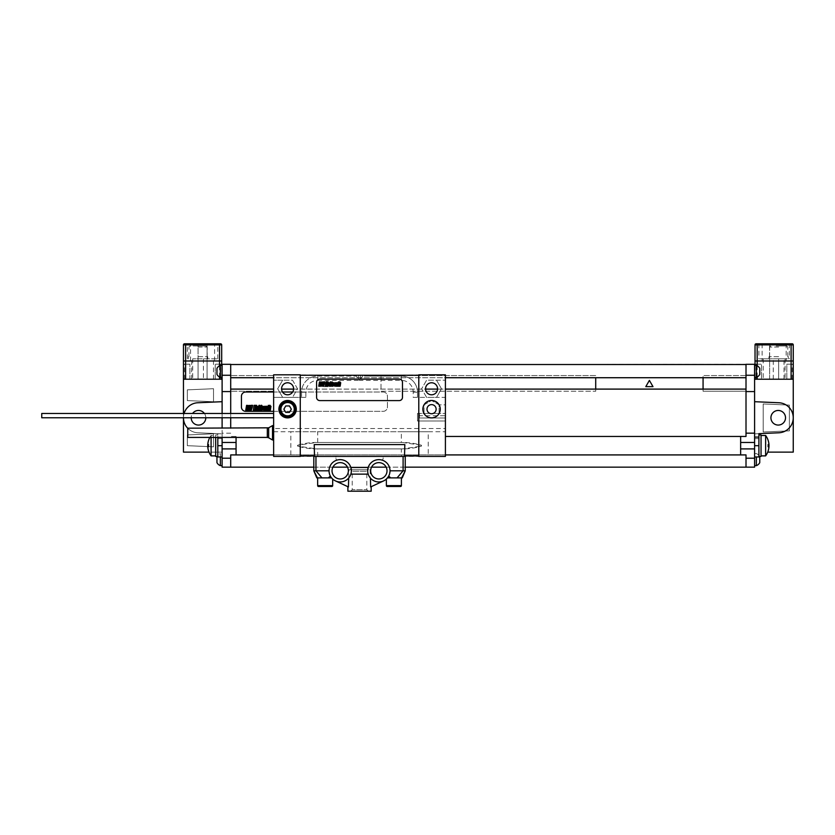 <?xml version="1.0" encoding="UTF-8"?>
<svg xmlns="http://www.w3.org/2000/svg" width="835" height="835" viewBox="0 0 835 835"><rect width="100%" height="100%" fill="white"/><g stroke="black" fill="none" stroke-linecap="round" stroke-linejoin="round"><path stroke-width="0.63" stroke-dasharray="4.17 3.13" d="M230.7 428.178L230.7 364.3L222.11 364.3L222.11 379.226L215.242 379.226L215.242 364.196L221.682 364.196L221.682 360.981L219.532 360.981L221.682 360.981L219.532 360.981L219.532 343.801L220.607 343.801A1.075 1.075 0 0 1 221.682 344.876A1.075 1.075 0 0 0 220.607 343.801M230.7 377.723L230.7 375.573L230.7 377.723L445.41 377.723M230.7 391.573L222.11 391.573M758.9 437.091L758.9 456.421L758.9 434.941L758.9 437.091L754.6 437.091L754.6 456.954L754.6 433.845L758.9 433.657L754.6 433.845L754.6 467.151L222.11 467.151L222.11 452.121L183.46 452.121L183.46 364.196L189.9 364.196L189.9 379.226L183.46 379.226L189.9 379.226L189.9 364.196L183.46 364.196L183.46 360.981L219.532 360.981L183.46 360.981L183.46 344.876A1.075 1.075 0 0 1 184.535 343.801M184.086 413.471A15.03 15.03 0 0 0 183.46 417.771A15.03 15.03 0 0 1 197.832 402.752L222.11 401.698L222.11 456.954L222.11 433.845L222.11 452.121L208.98 452.121M222.11 401.698L222.11 379.226M230.7 433.167L222.11 433.167L222.11 428.178M222.11 417.771L222.11 413.471M222.11 433.167L222.11 437.415M222.11 371.387L222.11 377.399L222.11 371.387M222.11 459.636L222.11 465.648L222.11 459.636M220.356 465.648L220.356 453.624L222.11 453.624M220.356 456.954L220.356 453.624A6.429 6.429 0 0 0 217.079 456.421M216.954 456.63L216.954 462.642M220.356 377.399L220.356 365.375M216.954 368.381L216.954 374.393M767.73 452.121L793.25 452.121L793.25 379.226L755.028 379.226L755.028 364.196L761.468 364.196L755.028 364.196L755.028 360.981L757.178 360.981L755.028 360.981L755.028 344.876L757.178 344.876L757.178 343.801L792.175 343.801A1.075 1.075 0 0 1 793.25 344.876L793.25 360.981L755.028 360.981M786.81 379.226L786.81 364.196L793.25 364.196L786.81 364.196L786.81 379.226M754.6 437.091L754.6 379.226L761.468 379.226L761.468 364.196L761.468 379.226L755.028 379.226M754.6 379.226L754.6 364.3L230.7 364.519M221.682 379.226L221.682 364.196L215.242 364.196L215.242 379.226L221.682 379.226L183.46 379.226M191.194 417.771A7.296 7.296 0 0 0 198.49 425.067A7.296 7.296 0 0 0 205.796 417.771A7.296 7.296 0 0 0 198.49 410.465A7.296 7.296 0 0 0 191.194 417.771A7.296 7.296 0 0 1 192.593 413.471M187.322 400.591L213.52 401.739L213.52 388.713L187.322 389.851L187.322 400.591L213.52 401.739L213.52 388.713L187.322 389.851L187.322 400.591M187.322 434.941L187.322 445.681L213.52 446.829L213.52 433.803L187.322 434.941L187.322 445.681L213.52 446.829L213.52 433.803L187.322 434.941M789.388 405.1L763.19 403.952L763.19 432.008L789.388 430.87L789.388 405.1L763.19 403.952L763.19 432.008L789.388 430.87L789.388 405.1M785.516 417.771A7.296 7.296 0 0 1 778.22 425.067A7.296 7.296 0 0 1 770.924 417.771A7.296 7.296 0 0 1 778.22 410.465A7.296 7.296 0 0 1 785.516 417.771M758.9 433.657L758.9 456.954M778.878 432.78A15.03 15.03 0 0 0 793.25 417.771A15.03 15.03 0 0 0 778.878 402.752L754.6 401.698M754.6 371.387L754.6 377.399L754.6 371.387M754.6 459.636L754.6 465.648L754.6 459.636M756.353 465.648L756.353 456.954M759.756 456.63L759.756 462.642M756.353 377.399L756.353 365.375M759.756 368.381L759.756 374.393M405.246 467.151L386.146 467.151M371.554 467.151L347.496 467.151M332.904 467.151L313.814 467.151M230.7 467.151L230.7 454.918L236.065 454.918L236.065 436.444L230.7 436.444L236.065 436.444L236.065 437.415M230.7 417.771L230.7 413.471M273.64 391.25L230.7 391.25L273.64 391.25L273.64 375.573L273.64 391.25M746.01 467.151L746.01 454.918L740.645 454.918L740.645 436.444L746.01 436.444L746.01 391.25L703.07 391.25L703.07 375.573L703.07 377.723L273.64 377.723M746.01 364.519L746.01 391.25L746.01 389.1L746.01 391.25L703.07 391.25L703.07 389.1L281.593 389.1M595.71 389.1L595.71 391.25L381 391.25L381 375.573L381 391.25L595.71 391.25L595.71 377.723M746.01 389.1L703.07 389.1M293.596 389.1L425.558 389.1M437.571 389.1L445.41 389.1M273.64 389.1L230.7 389.1M746.01 391.573L754.6 391.573M746.01 375.259L754.6 375.259M273.64 375.573L230.7 375.573L273.64 375.573M746.01 375.573L703.07 375.573L746.01 375.573M595.71 375.573L381 375.573L595.71 375.573M746.01 377.723L703.07 377.723M273.64 454.918L445.41 454.918M740.645 454.918L236.065 454.918M740.645 436.444L445.41 436.444M241.43 396.301L241.43 407.031A4.29 4.29 0 0 0 245.73 411.331L383.15 411.331A4.29 4.29 0 0 0 387.44 407.031L387.44 396.301A4.29 4.29 0 0 0 383.15 392.001L245.73 392.001A4.29 4.29 0 0 0 241.43 396.301M273.64 411.331L383.15 411.331A4.29 4.29 0 0 0 387.44 407.031L387.44 396.301A4.29 4.29 0 0 0 383.15 392.001L292.678 392.001M282.522 392.001L273.64 392.001M230.7 375.259L222.11 375.259M793.25 379.226L793.25 360.981L791.1 360.981L793.25 360.981M791.1 364.196L791.1 360.981L757.178 360.981L757.178 364.196M755.028 377.399L755.028 365.375M791.1 343.801L791.1 360.981L757.178 360.981L757.178 344.876L793.25 344.876M769.63 360.981L786.163 360.981L762.115 360.981L769.63 360.981L769.63 343.801L778.648 343.801L762.115 343.801L789.388 343.801L758.9 343.801L769.63 343.801L769.63 360.981M778.648 358.831L758.9 358.831L788.313 358.831L768.983 358.831L785.088 358.831L773.283 358.831L784.013 358.831L778.648 358.831L778.648 379.226L773.283 379.226L785.088 379.226L769.63 379.226L778.648 379.226L778.648 358.831M769.63 358.831L763.19 358.831L769.63 358.831L769.63 379.226L763.19 379.226L769.63 379.226L769.63 358.831M778.648 356.681L768.983 356.681L778.648 356.681M778.648 345.951L786.706 345.951L778.648 345.951M754.6 438.636L758.9 438.636M761.04 434.941L761.04 456.421M761.04 435.484L761.04 455.879L761.04 435.484M765.632 435.484L765.632 455.879M205.796 417.771A7.296 7.296 0 0 0 204.398 413.471M217.82 437.415L217.82 456.421L217.82 437.091L222.11 437.091L217.82 437.091L217.82 433.657L197.832 432.78A15.03 15.03 0 0 1 183.46 417.771L183.46 413.471M187.76 428.292A15.03 15.03 0 0 0 197.832 432.78L222.11 433.845L217.82 433.657L217.82 456.954M217.82 434.941L215.67 434.941L215.67 437.415M222.11 438.636L217.82 438.636M221.682 365.375L221.682 377.399M207.08 360.981L198.062 360.981L214.595 360.981L207.08 360.981L207.08 343.801L190.547 343.801L217.82 343.801L187.322 343.801L207.08 343.801L207.08 360.981M198.062 360.981L190.547 360.981L198.062 360.981L198.062 343.801L198.062 360.981M183.46 344.876L185.61 344.876L185.61 343.801L219.532 343.801M198.062 358.831L217.82 358.831L192.697 358.831L198.062 358.831L198.062 379.226L207.08 379.226L191.622 379.226L198.062 379.226L192.697 379.226L198.062 379.226L198.062 358.831M198.062 356.681L207.727 356.681L198.062 356.681M207.08 379.226L213.52 379.226L207.08 379.226L207.08 358.831L207.08 379.226M198.062 345.951L206.109 345.951L198.062 345.951M221.682 360.981L221.682 344.876L185.61 344.876L185.61 360.981L219.532 360.981L219.532 364.196M185.61 364.196L185.61 360.981L183.46 360.981M215.67 434.941L215.67 456.421M215.67 435.484L215.67 455.879L215.67 435.484L211.078 435.484L211.078 437.415M209.846 437.415A17.18 17.18 0 0 1 211.078 435.484L211.078 455.879M404.505 456.421L401.343 456.421L401.343 448.906L402.47 448.906A65.777 65.777 0 0 0 421.487 446.088L421.487 445.274A65.777 65.777 0 0 0 402.47 442.456L421.487 445.274L421.487 446.088L402.47 448.906L316.58 448.906A65.777 65.777 0 0 1 297.563 446.088L297.563 445.274A65.777 65.777 0 0 1 316.58 442.456L402.47 442.456L401.343 442.456L401.343 431.726L428.24 431.726L428.24 456.421L290.82 456.421L290.82 431.726L445.41 431.726L445.41 420.986L417.5 420.986L417.5 413.429L419.431 413.429L419.431 417.991L445.41 417.991L419.431 417.991L419.431 413.429L433.219 413.429A4.561 4.561 0 0 0 431.559 404.62A4.561 4.561 0 0 0 429.91 413.429L417.5 413.429L417.5 420.986L445.41 420.986L445.41 415.705L419.431 415.705M281.583 388.786A6.012 6.012 0 0 1 287.595 382.774A6.012 6.012 0 0 1 293.607 388.786A6.012 6.012 0 0 1 287.595 394.798A6.012 6.012 0 0 1 281.583 388.786M364.425 375.259L273.64 374.821L273.64 380.196L282.637 380.196L277.679 388.786L282.637 397.366L277.679 388.786L282.637 380.196L292.553 380.196L297.511 388.786L292.553 397.366L273.64 397.366L305.85 397.366L305.85 392.22A11.805 11.805 0 0 1 317.655 380.405L317.655 376.115A16.105 16.105 0 0 0 301.55 392.22L301.55 397.366L301.55 392.22A16.105 16.105 0 0 1 317.655 376.115L356.43 376.115L359.53 380.405L401.395 380.405A11.805 11.805 0 0 1 413.21 392.22L413.21 397.366L426.601 397.366L421.644 388.786L426.601 380.196L436.528 380.196L441.485 388.786L436.528 397.366L426.601 397.366L421.644 388.786L426.601 380.196L445.41 380.196L436.528 380.196L441.485 388.786L436.528 397.366L445.41 397.366L445.41 374.821L364.425 375.259L364.425 376.115L401.395 376.115A16.105 16.105 0 0 1 417.5 392.22L417.5 397.366L417.5 392.22A16.105 16.105 0 0 0 401.395 376.115L364.425 376.115M425.547 388.786A6.012 6.012 0 0 1 431.559 382.774A6.012 6.012 0 0 1 437.571 388.786A6.012 6.012 0 0 1 431.559 394.798A6.012 6.012 0 0 1 425.547 388.786M413.21 397.366L445.41 397.366L445.41 404.85L439.074 404.85L439.074 413.429L445.41 413.429L445.41 415.705M305.85 397.366L292.553 397.366L297.511 388.786L292.553 380.196L273.64 380.196L273.64 428.501L445.41 428.501M424.044 413.429L424.044 404.839L431.57 400.508L439.074 404.85L439.074 413.429L433.219 413.429L445.41 413.429L445.41 404.85L439.074 404.85L431.57 400.508L424.044 404.839L424.044 413.429M317.655 376.115L356.43 376.115M354.635 375.259L354.635 376.115M317.655 380.405L359.53 380.405L362.63 376.115M428.24 456.421L445.41 456.421L445.41 431.726M422.865 409.181A8.694 8.694 0 0 0 431.559 417.876A8.694 8.694 0 0 0 440.264 409.181A8.694 8.694 0 0 0 431.559 400.487A8.694 8.694 0 0 0 422.865 409.181M290.82 456.421L273.64 456.421L273.64 428.501M273.64 431.726L401.343 431.726M401.343 448.906L316.58 448.906L297.563 446.088L297.563 445.274L316.58 442.456L401.343 442.456M401.343 456.421L383.15 456.421L383.15 458.446A1.503 1.503 0 0 1 381.313 459.908A1.503 1.503 0 0 0 383.15 458.446L383.15 456.421L314.545 456.421M300.266 375.259L300.266 455.983M418.784 455.983L418.784 375.259M314.221 455.983L314.221 444.606L404.829 444.606L404.829 455.983M319.805 379.121A3.225 3.225 0 0 0 316.58 382.336L316.58 397.366A3.225 3.225 0 0 0 319.805 400.591L399.245 400.591A3.225 3.225 0 0 0 402.47 397.366L402.47 382.336A3.225 3.225 0 0 0 399.245 379.121L319.805 379.121M405.142 470.804L405.246 456.421L335.91 456.421L335.91 458.446L335.91 456.421L313.814 456.421L313.814 470.804L329.042 470.804A11.168 11.168 0 0 0 335.482 480.918L348.529 487.003L348.999 469.729L370.062 469.729L370.521 487.003L371.178 486.701L370.625 486.951M403.096 456.421L403.096 470.804L390.018 470.804A11.168 11.168 0 0 1 383.568 480.918L370.521 487.003M370.521 473.81L370.062 469.729L348.999 469.729L348.529 473.81M368.329 467.068L368.329 469.729L367.734 469.729C368.454 466.191 368.454 466.191 367.734 469.729C368.454 466.191 368.454 466.191 367.734 469.729A11.168 11.168 0 0 1 381.313 459.908A11.168 11.168 0 0 0 367.734 469.729L351.316 469.729C350.596 466.191 350.596 466.191 351.316 469.729C350.596 466.191 350.596 466.191 351.316 469.729A11.168 11.168 0 0 0 337.747 459.908A11.168 11.168 0 0 1 351.316 469.729L368.329 469.729L366.826 471.232L352.224 471.232L366.826 471.232L366.826 489.696L352.224 489.696L366.826 489.696L368.329 491.199L350.721 491.199L368.329 491.199M387.012 470.804A8.162 8.162 0 0 1 378.85 478.966A8.162 8.162 0 0 1 370.688 470.804A8.162 8.162 0 0 1 378.85 462.642A8.162 8.162 0 0 1 387.012 470.804M335.91 458.446A1.503 1.503 0 0 0 337.747 459.908A1.503 1.503 0 0 1 335.91 458.446M348.362 470.804A8.162 8.162 0 0 1 340.2 478.966A8.162 8.162 0 0 1 332.048 470.804A8.162 8.162 0 0 1 340.2 462.642A8.162 8.162 0 0 1 348.362 470.804M313.814 470.804L317.436 477.891L331.579 477.891L317.655 477.891L331.579 477.891L332.685 479.06L330.19 475.752L329.042 470.804A11.168 11.168 0 0 1 350.857 467.475A11.168 11.168 0 0 1 350.857 474.134L368.193 474.134A11.168 11.168 0 0 1 380.53 459.761A11.168 11.168 0 0 1 390.018 470.804L388.859 475.752L390.676 477.891L401.614 477.891L405.246 470.804M389.987 471.681L389.872 472.568M389.705 473.435L389.465 474.27M389.183 475.031L386.365 479.06L387.482 477.891L390.676 477.891M369.926 477.505L369.488 476.889M369.028 476.117L368.59 475.198M383.568 480.918A11.168 11.168 0 0 1 370.625 478.361M401.395 477.891L387.482 477.891L401.395 477.891M348.425 478.361A11.168 11.168 0 0 1 335.482 480.918M328.374 477.891L330.19 475.752L329.867 475.031M329.585 474.27L329.355 473.435M329.178 472.568L329.073 471.681M350.857 467.475L368.193 467.475M347.882 491.199L371.178 491.199M350.721 467.068L350.721 469.729L352.224 471.232L352.224 489.696L350.721 491.199M273.64 417.771L273.64 413.471L273.64 417.771M273.64 432.801L273.64 425.61L273.64 432.801M41.75 413.471L41.75 417.771M272.513 439.993L272.513 425.61M187.76 428.178L187.76 437.415M278.9 409.181A8.694 8.694 0 0 1 287.595 400.487A8.694 8.694 0 0 1 296.289 409.181A8.694 8.694 0 0 1 287.595 417.876A8.694 8.694 0 0 1 278.9 409.181M295.11 409.181A7.515 7.515 0 0 0 287.595 401.666A7.515 7.515 0 0 0 280.08 409.181A7.515 7.515 0 0 0 287.595 416.696A7.515 7.515 0 0 0 295.11 409.181M200.546 345.951L193.104 345.951L200.546 345.951M776.174 345.951L783.606 345.951L776.174 345.951M208.552 450.942L208.583 450.942A17.149 17.149 0 0 1 207.79 446.735L208.583 446.735A16.356 16.356 0 0 1 208.583 444.627L207.79 444.627A17.149 17.149 0 0 1 208.583 440.421L208.552 440.421M768.158 440.421L768.127 440.421A17.149 17.149 0 0 1 768.92 444.627L768.127 444.627A16.356 16.356 0 0 1 768.127 446.735L768.92 446.735A17.149 17.149 0 0 1 768.127 450.942L768.158 450.942M327.32 380.405L323.73 386.636L330.911 386.636L327.32 380.405M323.312 486.481L328.896 486.481M392.022 486.481L397.596 486.481M757.178 377.023L757.178 365.761M778.648 347.016L769.526 347.016L778.648 347.016M756.103 379.226L756.103 364.196M792.175 379.226L792.175 364.196M219.532 365.761L219.532 377.023M207.08 343.801L207.08 358.831L207.08 343.801M198.062 347.016L207.184 347.016L198.062 347.016M184.535 379.226L184.535 364.196M220.607 379.226L220.607 364.196M413.21 392.22L417.5 392.22M401.395 380.405L401.395 376.115M305.85 392.22L301.55 392.22M358.601 375.259L358.601 378.328M360.459 375.259L360.459 378.328M317.707 442.456L317.707 431.726M317.707 456.421L317.707 448.906M315.954 456.421L315.954 470.804L321.966 477.891M317.655 485.615L332.685 485.615M403.096 470.804L397.084 477.891M386.365 485.615L401.395 485.615M268.672 427.823L268.672 437.77M267.325 437.415L267.325 428.178M754.6 453.624L756.353 453.624A6.429 6.429 0 0 1 759.631 456.421M762.115 343.801L762.115 360.981M786.163 343.801L786.163 360.981M789.388 343.801L789.388 358.831M758.9 343.801L758.9 358.831M768.983 358.831L768.983 356.681M788.313 358.831L788.313 356.681M769.526 356.681L769.526 347.016L770.601 345.951M787.77 356.681L787.77 347.016L786.706 345.951M773.283 379.226L773.283 358.831M784.013 379.226L784.013 358.831M785.088 358.831L785.088 379.226M763.19 358.831L763.19 379.226M190.547 360.981L190.547 343.801M214.595 360.981L214.595 343.801M187.322 358.831L187.322 343.801M217.82 358.831L217.82 343.801M207.727 356.681L207.727 358.831M203.427 358.831L203.427 379.226M213.52 379.226L213.52 358.831M191.622 379.226L191.622 358.831M192.697 358.831L192.697 379.226M188.397 356.681L188.397 358.831M206.109 345.951L207.184 347.016L207.184 356.681M188.94 356.681L188.94 347.016L190.015 345.951"/><path stroke-width="1.25" d="M230.7 391.573L230.7 364.3L222.11 364.3L222.11 391.573L230.7 391.573L230.7 413.471M222.11 428.178L222.11 417.771M222.11 413.471L222.11 391.573M222.11 437.415L222.11 442.456L236.065 442.456L236.065 454.918L273.64 454.918M313.814 467.151L222.11 467.151L222.11 442.456M220.356 456.954L220.356 465.648L222.11 465.648M220.356 465.648A6.429 6.429 0 0 1 216.954 462.642L216.954 456.63A6.429 6.429 0 0 1 217.079 456.421M222.11 365.375L220.356 365.375L220.356 377.399L222.11 377.399M220.356 377.399A6.429 6.429 0 0 1 216.954 374.393L216.954 368.381A6.429 6.429 0 0 1 220.356 365.375M785.516 417.771A7.296 7.296 0 0 1 778.22 425.067A7.296 7.296 0 0 1 770.924 417.771A7.296 7.296 0 0 1 778.22 410.465A7.296 7.296 0 0 1 785.516 417.771M754.6 456.954L758.9 456.954L758.9 433.657L778.878 432.78A15.03 15.03 0 0 0 793.25 417.771A15.03 15.03 0 0 0 778.878 402.752L754.6 401.698M754.6 437.091L758.9 437.091M758.9 434.941L761.04 434.941L761.04 456.421L758.9 456.421M758.9 433.657L778.878 432.78M405.246 467.151L754.6 467.151L754.6 364.3L746.01 364.3L746.01 375.259L754.6 375.259M756.353 456.954L756.353 465.648A6.429 6.429 0 0 0 759.756 462.642L759.756 456.63A6.429 6.429 0 0 0 759.631 456.421M756.353 371.387L756.353 377.399A6.429 6.429 0 0 0 759.756 374.393L759.756 368.381A6.429 6.429 0 0 0 756.353 365.375L756.353 371.387M386.146 467.151L371.554 467.151M347.496 467.151L332.904 467.151M230.7 467.151L230.7 454.918L236.065 454.918M222.11 448.906L236.065 448.906M236.065 437.415L236.065 442.456M230.7 428.178L230.7 417.771M230.7 389.1L273.64 389.1M281.593 389.1L293.596 389.1M425.558 389.1L437.571 389.1M445.41 389.1L746.01 389.1L746.01 375.259M703.07 389.1L703.07 377.723M595.71 389.1L595.71 377.723M445.41 436.444L746.01 436.444L746.01 389.1M746.01 391.573L754.6 391.573M740.645 436.444L740.645 442.456L754.6 442.456M740.645 442.456L740.645 448.906L754.6 448.906M746.01 467.151L746.01 454.918L740.645 454.918L740.645 448.906M230.7 377.723L273.64 377.723M445.41 377.723L746.01 377.723M230.7 364.519L746.01 364.519M445.41 454.918L740.645 454.918M273.64 392.001L245.73 392.001A4.29 4.29 0 0 0 241.43 396.301L241.43 407.031A4.29 4.29 0 0 0 245.73 411.331L273.64 411.331M292.678 392.001L282.522 392.001M230.7 375.259L222.11 375.259M754.6 379.226L793.25 379.226L793.25 452.121L767.73 452.121M792.175 343.801L791.1 343.801L791.1 344.876L793.25 344.876A1.075 1.075 0 0 0 792.175 343.801A1.075 1.075 0 0 1 793.25 344.876L793.25 379.226M755.028 379.226L755.028 377.399M755.028 365.375L755.028 344.876A1.075 1.075 0 0 1 756.103 343.801L757.178 343.801L756.103 343.801A1.075 1.075 0 0 0 755.028 344.876A1.075 1.075 0 0 1 756.103 343.801A1.075 1.075 0 0 0 755.028 344.876L757.178 344.876L757.178 343.801L791.1 343.801M793.25 360.981L755.028 360.981M765.632 455.879A17.18 17.18 0 0 0 765.632 435.484L765.632 455.879L761.04 455.879M765.632 435.484L761.04 435.484M191.194 417.771A7.296 7.296 0 0 0 198.49 425.067A7.296 7.296 0 0 0 205.796 417.771M204.398 413.471A7.296 7.296 0 0 0 192.593 413.471M222.11 401.698L197.832 402.752A15.03 15.03 0 0 0 184.086 413.471M208.98 452.121L183.46 452.121L183.46 417.771A15.03 15.03 0 0 0 187.76 428.292M222.11 456.954L217.82 456.954L217.82 437.415M215.67 437.415L215.67 456.421L217.82 456.421M222.11 379.226L183.46 379.226L183.46 344.876A1.075 1.075 0 0 1 184.535 343.801L185.61 343.801L184.535 343.801M183.46 379.226L183.46 413.471M220.607 343.801L219.532 343.801L219.532 344.876L221.682 344.876A1.075 1.075 0 0 0 220.607 343.801A1.075 1.075 0 0 1 221.682 344.876L221.682 365.375M221.682 377.399L221.682 379.226M185.61 379.226L185.61 360.981L183.46 360.981M221.682 360.981L219.532 360.981L219.532 344.876L185.61 344.876L185.61 360.981L219.532 360.981L219.532 365.761M219.532 343.801L185.61 343.801L185.61 344.876L183.46 344.876M211.078 437.415L211.078 455.879A17.18 17.18 0 0 1 209.846 437.415M215.67 455.879L211.078 455.879M418.784 374.821L418.784 456.421L445.41 456.421L445.41 374.821L418.784 374.821M425.547 388.786A6.012 6.012 0 0 1 431.559 382.774A6.012 6.012 0 0 1 437.571 388.786A6.012 6.012 0 0 1 431.559 394.798A6.012 6.012 0 0 1 425.547 388.786M422.865 409.181A8.694 8.694 0 0 0 431.559 417.876A8.694 8.694 0 0 0 440.264 409.181A8.694 8.694 0 0 0 431.559 400.487A8.694 8.694 0 0 0 422.865 409.181M300.266 456.421L300.266 374.821L273.64 374.821L273.64 456.421L300.266 456.421M281.583 388.786A6.012 6.012 0 0 1 287.595 382.774A6.012 6.012 0 0 1 293.607 388.786A6.012 6.012 0 0 1 287.595 394.798A6.012 6.012 0 0 1 281.583 388.786M278.9 409.181A8.694 8.694 0 0 1 287.595 400.487A8.694 8.694 0 0 1 296.289 409.181A8.694 8.694 0 0 1 287.595 417.876A8.694 8.694 0 0 1 278.9 409.181M314.545 456.421L314.221 444.606L404.829 444.606L404.505 456.421M426.998 409.181A4.561 4.561 0 0 0 431.559 413.742A4.561 4.561 0 0 0 436.131 409.181A4.561 4.561 0 0 0 431.559 404.62A4.561 4.561 0 0 0 426.998 409.181M300.266 375.259L418.784 375.259M418.784 455.983L404.829 455.983M314.221 455.983L300.266 455.983M329.073 471.681L329.042 470.804L313.814 470.804L313.814 456.421L405.246 456.421L405.246 470.804L403.096 470.804L405.246 470.804L401.614 477.891L387.482 477.891L386.365 479.06L388.004 477.192M348.362 470.804A8.162 8.162 0 0 1 340.2 478.966A8.162 8.162 0 0 1 332.048 470.804A8.162 8.162 0 0 1 340.2 462.642A8.162 8.162 0 0 1 348.362 470.804M368.193 467.475A11.168 11.168 0 0 0 385.384 479.864A11.168 11.168 0 0 0 385.384 461.745A11.168 11.168 0 0 0 368.193 467.475L350.857 467.475A11.168 11.168 0 0 0 333.676 461.745A11.168 11.168 0 0 0 333.676 479.864A11.168 11.168 0 0 0 350.857 467.475M387.012 470.804A8.162 8.162 0 0 1 378.85 478.966A8.162 8.162 0 0 1 370.688 470.804A8.162 8.162 0 0 1 378.85 462.642A8.162 8.162 0 0 1 387.012 470.804M368.59 475.198L368.193 474.134L350.857 474.134L350.47 475.188M390.676 477.891L388.703 476.065M403.096 456.421L403.096 470.804L390.018 470.804L389.987 471.681M389.872 472.568L389.705 473.435M389.465 474.27L389.183 475.031M383.568 480.918L370.625 486.951L370.458 478.173M369.488 476.889L369.028 476.117M401.395 477.891L401.395 485.615L386.365 485.615L386.365 479.06M400.539 486.481L387.221 486.481L400.539 486.481A0.856 0.856 90 0 0 401.395 485.615M387.221 486.481A0.856 0.856 -90 0 1 386.365 485.615M318.521 486.481L331.829 486.481L318.521 486.481A0.856 0.856 -90 0 1 317.655 485.615L317.655 477.891M331.829 486.481A0.856 0.856 90 0 0 332.685 485.615L317.655 485.615M332.685 479.06L331.579 477.891L332.685 479.06L332.685 485.615M350.418 475.303L349.5 476.983M348.686 478.069L348.425 486.951L335.482 480.918M329.867 475.031L329.585 474.27M329.355 473.435L329.178 472.568M330.347 476.044L328.374 477.891L317.436 477.891L313.814 470.804L316.799 477.891M331.579 477.891L328.374 477.891M347.882 486.701L347.882 491.199L371.178 491.199L371.178 486.701M273.64 413.471L41.75 413.471L41.75 417.771L273.64 417.771M272.513 439.993L268.672 437.77L268.672 427.823L272.513 425.61L272.513 439.993L273.64 439.993M267.325 428.178L267.325 437.415L187.76 437.415L187.76 428.178L268.672 427.823M319.805 379.121A3.225 3.225 0 0 0 316.58 382.336L316.58 397.366A3.225 3.225 0 0 0 319.805 400.591L399.245 400.591A3.225 3.225 0 0 0 402.47 397.366L402.47 382.336A3.225 3.225 0 0 0 399.245 379.121L319.805 379.121M295.11 409.181A7.515 7.515 0 0 0 287.595 401.666A7.515 7.515 0 0 0 280.08 409.181A7.515 7.515 0 0 0 287.595 416.696A7.515 7.515 0 0 0 295.11 409.181A7.515 7.515 0 0 0 287.595 401.666A7.515 7.515 0 0 0 280.08 409.181M247.327 405.967L247.056 407.47L247.327 405.967M246.596 405.33L245.73 410.256L246.565 410.256L247.003 408.2L246.836 410.256L247.671 410.256L248.329 405.507L246.596 405.33M250.698 406.28L250.667 405.466L249.07 405.466L248.632 407.459L249.498 408.378L249.154 409.63L249.258 408.221L248.412 408.221L248.245 410.121L249.853 410.131L250.333 407.824L249.623 406.154L249.728 407.021L250.698 406.28M251.283 405.33L250.416 410.256L251.251 410.256L252.295 407.23L252.629 405.33L251.283 405.33M254.153 405.33L253.287 410.256L254.633 410.256L254.748 409.609L255.5 405.33L254.153 405.33M255.886 405.33L255.019 410.256L255.74 410.256L256.606 405.33L255.886 405.33M257.253 407.814L257.556 406.77L257.253 407.814M257.159 408.367L258.119 408.367L258.297 406.374L256.95 406.363L256.23 409.505L256.282 410.131L257.639 410.131L258.046 408.764L257.034 409.724L257.159 408.367M259.007 405.33L258.14 410.256L258.819 410.256L259.153 408.357L259.163 410.256L259.904 410.256L260.53 406.238L259.842 406.238L259.309 407.71L259.685 405.33L259.007 405.33M261.052 405.33L260.332 409.442L260.896 410.256L261.898 406.238L261.772 405.33L261.052 405.33M263.641 407.146L263.651 406.405L262.159 406.238L261.449 410.256L262.169 410.256L262.795 406.854L262.827 407.866L263.641 407.146M264.632 406.979L264.267 409.724L264.632 406.979M263.902 406.989L263.505 410.131L264.152 410.277L265.144 409.505L265.582 406.989L264.883 406.207L263.902 406.989M267.586 407.146L267.586 406.405L266.073 406.238L265.363 410.256L266.083 410.256L266.803 406.812L266.313 410.256L267.033 410.256L267.586 407.146M268.15 406.238L267.44 410.256L268.16 410.256L268.87 406.238L268.15 406.238M268.306 405.33L268.922 405.904L268.306 405.33M269.434 405.33L268.557 410.256L269.235 410.256L269.569 408.357L269.59 410.256L270.331 410.256L270.958 406.238L270.269 406.238L269.726 407.71L270.112 405.33L269.434 405.33M208.552 440.421L208.583 440.421A17.149 17.149 0 0 0 207.79 444.627L208.583 444.627A16.356 16.356 0 0 0 208.583 446.735L207.79 446.735A17.149 17.149 0 0 0 208.583 450.942L208.552 450.942M768.127 440.421L768.158 440.421A17.149 17.149 0 0 1 768.92 444.627L768.127 444.627A16.356 16.356 0 0 1 768.127 446.735L768.92 446.735A17.149 17.149 0 0 1 768.127 450.942L768.127 450.942M649.39 380.405L645.799 386.636L652.991 386.636L649.39 380.405M285.737 412.396L289.453 412.396L291.321 409.181L289.453 405.956L285.737 405.956L283.879 409.181L285.737 412.396M320.118 382.472L319.889 383.787L320.118 382.472M319.492 381.908L318.73 386.208L319.461 386.208L319.784 384.424L319.701 386.208L320.431 386.208L320.995 382.075L319.492 381.908M323.061 382.743L323.041 382.033L321.642 382.033L321.851 385.478L321.809 384.434L321.068 384.434L320.932 386.094L322.32 386.094L322.748 384.09L322.122 382.639L322.216 383.39L323.061 382.743M323.573 381.908L322.811 386.208L323.552 386.208L324.356 384.131L324.742 381.908L323.573 381.908M326.078 381.908L325.316 386.208L326.589 385.645L327.247 381.908L326.078 381.908M327.591 381.908L326.829 386.208L327.456 386.208L328.218 381.908L327.591 381.908M328.771 384.079L329.042 383.171L328.771 384.079M328.687 384.559L329.522 384.559L329.689 382.816L328.51 382.816L327.884 385.551L329.115 386.094L329.46 384.914L328.583 385.739L328.687 384.559M330.305 381.908L329.543 386.208L330.138 386.208L330.43 384.549L330.441 386.208L331.088 386.208L331.631 382.701L330.566 383.985L330.89 381.908L330.305 381.908M332.09 381.908L331.944 386.208L332.821 382.701L332.09 381.908M334.344 383.505L334.355 382.858L333.05 382.712L332.434 386.208L333.061 386.208L333.603 383.244L333.635 384.131L334.344 383.505M335.2 383.348L334.887 385.739L335.2 383.348M334.574 383.359L334.177 385.551L334.783 386.229L335.649 385.551L336.035 383.359L335.42 382.68L334.574 383.359M337.778 383.505L337.778 382.847L336.453 382.712L335.837 386.208L336.474 386.208L337.1 383.202L336.672 386.208L337.298 386.208L337.778 383.505M338.269 382.701L337.653 386.208L338.279 386.208L338.895 382.701L338.269 382.701M338.405 381.908L338.947 382.42L338.405 381.908M339.386 381.908L338.624 386.208L339.219 386.208L339.511 384.549L339.521 386.208L340.169 386.208L340.711 382.701L339.647 383.985L339.981 381.908L339.386 381.908M323.312 486.481L328.896 486.481M392.022 486.481L397.596 486.481M230.7 458.196L222.11 458.196M746.01 433.167L754.6 433.167M746.01 458.196L754.6 458.196M757.178 365.761L757.178 344.876L791.1 344.876L791.1 379.226M757.178 379.226L757.178 377.023M754.6 445.681L758.9 445.681M217.82 445.681L222.11 445.681M219.532 377.023L219.532 379.226M321.966 477.891L315.954 470.804L315.954 456.421M403.096 470.804L397.084 477.891M294.254 409.181A6.659 6.659 0 0 0 287.595 402.522A6.659 6.659 0 0 0 280.946 409.181A6.659 6.659 0 0 0 287.595 415.84A6.659 6.659 0 0 0 294.254 409.181M754.6 465.648L756.353 465.648M754.6 377.399L756.353 377.399M754.6 365.375L756.353 365.375M402.251 477.891L405.246 470.804M272.513 425.61L273.64 425.61M268.672 437.77L267.325 437.415"/></g></svg>
